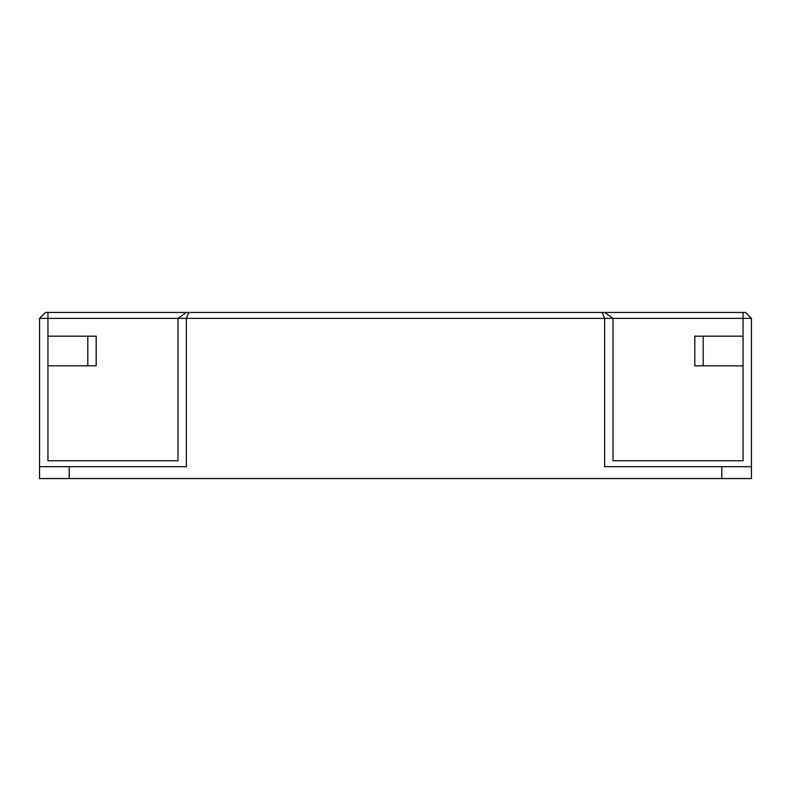 <?xml version="1.0" encoding="UTF-8"?>
<svg xmlns="http://www.w3.org/2000/svg" width="791" height="791" viewBox="0 0 791 791"><rect width="100%" height="100%" fill="white"/><g stroke="black" fill="none" stroke-linecap="round" stroke-linejoin="round"><path stroke-width="1.19" d="M69.213 466.69L186.369 466.69L186.369 318.377L604.631 318.377L604.631 466.69L751.45 466.69L751.45 478.555L39.55 478.555L39.55 466.69L69.213 466.69L69.213 478.555M604.631 312.445L613.015 318.377L613.015 460.757L743.056 460.757L743.056 318.377L751.45 318.377L745.518 312.445L188.831 312.445L186.369 318.377L47.944 318.377L47.944 460.757L177.985 460.757L177.985 318.377L186.369 312.445L47.944 312.445L47.944 318.377L39.55 318.377L39.55 466.69M602.169 312.445L604.631 318.377L743.056 318.377L743.056 312.445M751.45 318.377L751.45 466.69M188.831 312.445L186.369 312.445M177.985 460.757L47.944 460.757M39.55 318.377L45.483 312.445L47.944 312.445M87.791 365.838L96.186 365.838L96.186 336.175L87.791 336.175L87.791 365.838L47.944 365.838M87.791 336.175L47.944 336.175M743.056 460.757L613.015 460.757M743.056 365.838L694.814 365.838L694.814 336.175L703.209 336.175L703.209 365.838M743.056 336.175L703.209 336.175M721.788 466.69L721.788 478.555"/></g></svg>
